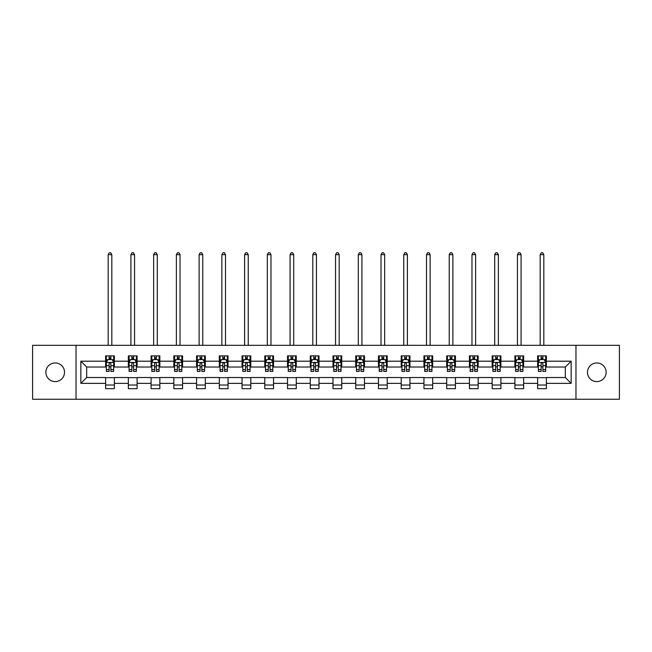 <?xml version="1.0" encoding="UTF-8"?>
<svg xmlns="http://www.w3.org/2000/svg" width="652" height="652" viewBox="0 0 652 652"><rect width="100%" height="100%" fill="white"/><g stroke="black" fill="none" stroke-linecap="round" stroke-linejoin="round"><path stroke-width="0.98" d="M596.808 362.952A9.332 9.332 0 0 0 587.476 372.276A9.332 9.332 0 0 0 596.808 381.607A9.332 9.332 0 0 0 606.14 372.276A9.332 9.332 0 0 0 596.808 362.952M55.192 362.952A9.332 9.332 0 0 0 45.86 372.276A9.332 9.332 0 0 0 55.192 381.607A9.332 9.332 0 0 0 64.524 372.276A9.332 9.332 0 0 0 55.192 362.952M575.969 399.244L619.4 399.244L619.4 345.315L575.969 345.315L575.969 399.244L76.031 399.244L76.031 345.315L32.6 345.315L32.6 399.244L76.031 399.244M575.969 345.315L76.031 345.315M546.376 361.2L546.376 355.878L537.631 355.878L537.631 361.2L523.637 361.2L523.637 355.878L514.893 355.878L514.893 361.2L500.907 361.2L500.907 355.878L492.154 355.878L492.154 361.2L478.169 361.2L478.169 355.878L469.424 355.878L469.424 361.2L455.43 361.2L455.43 355.878L446.685 355.878L446.685 361.2L432.692 361.2L432.692 355.878L423.947 355.878L423.947 361.2L409.953 361.2L409.953 355.878L401.208 355.878L401.208 361.2L387.215 361.2L387.215 355.878L378.47 355.878L378.47 361.2L364.476 361.2L364.476 355.878L355.731 355.878L355.731 361.2L341.738 361.2L341.738 355.878L332.993 355.878L332.993 361.2L319.007 361.2L319.007 355.878L310.262 355.878L310.262 361.2L296.269 361.2L296.269 355.878L287.524 355.878L287.524 361.2L273.53 361.2L273.53 355.878L264.785 355.878L264.785 361.2L250.792 361.2L250.792 355.878L242.047 355.878L242.047 361.2L228.053 361.2L228.053 355.878L219.308 355.878L219.308 361.2L205.315 361.2L205.315 355.878L196.57 355.878L196.57 361.2L182.576 361.2L182.576 355.878L173.831 355.878L173.831 361.2L159.846 361.2L159.846 355.878L151.093 355.878L151.093 361.2L137.107 361.2L137.107 355.878L128.362 355.878L128.362 361.2L114.369 361.2L114.369 355.878L105.624 355.878L105.624 361.2L80.848 361.2L80.848 383.352L86.675 377.524L105.624 377.524L105.624 388.673L114.369 388.673L114.369 377.524L128.362 377.524L128.362 388.673L137.107 388.673L137.107 377.524L151.093 377.524L151.093 388.673L159.846 388.673L159.846 377.524L173.831 377.524L173.831 388.673L182.576 388.673L182.576 377.524L196.57 377.524L196.57 388.673L205.315 388.673L205.315 377.524L219.308 377.524L219.308 388.673L228.053 388.673L228.053 377.524L242.047 377.524L242.047 388.673L250.792 388.673L250.792 377.524L264.785 377.524L264.785 388.673L273.53 388.673L273.53 377.524L287.524 377.524L287.524 388.673L296.269 388.673L296.269 377.524L310.262 377.524L310.262 388.673L319.007 388.673L319.007 377.524L332.993 377.524L332.993 388.673L341.738 388.673L341.738 377.524L355.731 377.524L355.731 388.673L364.476 388.673L364.476 377.524L378.47 377.524L378.47 388.673L387.215 388.673L387.215 377.524L401.208 377.524L401.208 388.673L409.953 388.673L409.953 377.524L423.947 377.524L423.947 388.673L432.692 388.673L432.692 377.524L446.685 377.524L446.685 388.673L455.43 388.673L455.43 377.524L469.424 377.524L469.424 388.673L478.169 388.673L478.169 377.524L492.154 377.524L492.154 388.673L500.907 388.673L500.907 377.524L514.893 377.524L514.893 388.673L523.637 388.673L523.637 377.524L537.631 377.524L537.631 388.673L546.376 388.673L546.376 377.524L565.325 377.524L565.325 367.027L546.376 367.027L546.376 361.2L571.152 361.2L571.152 383.352L546.376 383.352M537.631 383.352L523.637 383.352M514.893 383.352L500.907 383.352M492.154 383.352L478.169 383.352M469.424 383.352L455.43 383.352M446.685 383.352L432.692 383.352M423.947 383.352L409.953 383.352M401.208 383.352L387.215 383.352M378.47 383.352L364.476 383.352M355.731 383.352L341.738 383.352M332.993 383.352L319.007 383.352M310.262 383.352L296.269 383.352M287.524 383.352L273.53 383.352M264.785 383.352L250.792 383.352M242.047 383.352L228.053 383.352M219.308 383.352L205.315 383.352M196.57 383.352L182.576 383.352M173.831 383.352L159.846 383.352M151.093 383.352L137.107 383.352M128.362 383.352L114.369 383.352M105.624 383.352L80.848 383.352M537.631 361.2L537.631 367.027L523.637 367.027L523.637 361.2M514.893 361.2L514.893 367.027L500.907 367.027L500.907 361.2M492.154 361.2L492.154 367.027L478.169 367.027L478.169 361.2M469.424 361.2L469.424 367.027L455.43 367.027L455.43 361.2M446.685 361.2L446.685 367.027L432.692 367.027L432.692 361.2M423.947 361.2L423.947 367.027L409.953 367.027L409.953 361.2M401.208 361.2L401.208 367.027L387.215 367.027L387.215 361.2M378.47 361.2L378.47 367.027L364.476 367.027L364.476 361.2M355.731 361.2L355.731 367.027L341.738 367.027L341.738 361.2M332.993 361.2L332.993 367.027L319.007 367.027L319.007 361.2M310.262 361.2L310.262 367.027L296.269 367.027L296.269 361.2M287.524 361.2L287.524 367.027L273.53 367.027L273.53 361.2M264.785 361.2L264.785 367.027L250.792 367.027L250.792 361.2M242.047 361.2L242.047 367.027L228.053 367.027L228.053 361.2M219.308 361.2L219.308 367.027L205.315 367.027L205.315 361.2M196.57 361.2L196.57 367.027L182.576 367.027L182.576 361.2M173.831 361.2L173.831 367.027L159.846 367.027L159.846 361.2M151.093 361.2L151.093 367.027L137.107 367.027L137.107 361.2M128.362 361.2L128.362 367.027L114.369 367.027L114.369 361.2M105.624 361.2L105.624 367.027L86.675 367.027L80.848 361.2M86.675 367.027L86.675 377.524M571.152 383.352L565.325 377.524M565.325 367.027L571.152 361.2M105.624 359.521L106.349 359.521M109.12 359.521L110.873 359.521M113.635 359.521L114.369 359.521M105.624 366.88L106.349 366.88M109.12 366.88L110.873 366.88M113.635 366.88L114.369 366.88M105.624 377.671L114.369 377.671M105.624 385.03L114.369 385.03M128.362 377.671L137.107 377.671M128.362 385.03L137.107 385.03M128.362 359.521L129.088 359.521M131.859 359.521L133.603 359.521M136.374 359.521L137.107 359.521M128.362 366.88L129.088 366.88M131.859 366.88L133.603 366.88M136.374 366.88L137.107 366.88M151.093 377.671L159.846 377.671M151.093 385.03L159.846 385.03M151.093 359.521L151.826 359.521M154.597 359.521L156.341 359.521M159.112 359.521L159.846 359.521M151.093 366.88L151.826 366.88M154.597 366.88L156.341 366.88M159.112 366.88L159.846 366.88M173.831 377.671L182.576 377.671M173.831 385.03L182.576 385.03M173.831 359.521L174.565 359.521M177.336 359.521L179.08 359.521M181.851 359.521L182.576 359.521M173.831 366.88L174.565 366.88M177.336 366.88L179.08 366.88M181.851 366.88L182.576 366.88M196.57 377.671L205.315 377.671M196.57 385.03L205.315 385.03M196.57 359.521L197.303 359.521M200.066 359.521L201.818 359.521M204.589 359.521L205.315 359.521M196.57 366.88L197.303 366.88M200.066 366.88L201.818 366.88M204.589 366.88L205.315 366.88M219.308 377.671L228.053 377.671M219.308 385.03L228.053 385.03M219.308 359.521L220.042 359.521M222.805 359.521L224.557 359.521M227.328 359.521L228.053 359.521M219.308 366.88L220.042 366.88M222.805 366.88L224.557 366.88M227.328 366.88L228.053 366.88M242.047 377.671L250.792 377.671M242.047 385.03L250.792 385.03M242.047 359.521L242.772 359.521M245.543 359.521L247.295 359.521M250.066 359.521L250.792 359.521M242.047 366.88L242.772 366.88M245.543 366.88L247.295 366.88M250.066 366.88L250.792 366.88M264.785 377.671L273.53 377.671M264.785 385.03L273.53 385.03M264.785 359.521L265.511 359.521M268.282 359.521L270.034 359.521M272.797 359.521L273.53 359.521M264.785 366.88L265.511 366.88M268.282 366.88L270.034 366.88M272.797 366.88L273.53 366.88M287.524 377.671L296.269 377.671M287.524 385.03L296.269 385.03M287.524 359.521L288.249 359.521M291.02 359.521L292.772 359.521M295.535 359.521L296.269 359.521M287.524 366.88L288.249 366.88M291.02 366.88L292.772 366.88M295.535 366.88L296.269 366.88M310.262 377.671L319.007 377.671M310.262 385.03L319.007 385.03M310.262 359.521L310.988 359.521M313.759 359.521L315.503 359.521M318.274 359.521L319.007 359.521M310.262 366.88L310.988 366.88M313.759 366.88L315.503 366.88M318.274 366.88L319.007 366.88M332.993 377.671L341.738 377.671M332.993 385.03L341.738 385.03M332.993 359.521L333.726 359.521M336.497 359.521L338.241 359.521M341.012 359.521L341.738 359.521M332.993 366.88L333.726 366.88M336.497 366.88L338.241 366.88M341.012 366.88L341.738 366.88M355.731 377.671L364.476 377.671M355.731 385.03L364.476 385.03M355.731 359.521L356.465 359.521M359.228 359.521L360.98 359.521M363.751 359.521L364.476 359.521M355.731 366.88L356.465 366.88M359.228 366.88L360.98 366.88M363.751 366.88L364.476 366.88M378.47 377.671L387.215 377.671M378.47 385.03L387.215 385.03M378.47 359.521L379.203 359.521M381.966 359.521L383.718 359.521M386.489 359.521L387.215 359.521M378.47 366.88L379.203 366.88M381.966 366.88L383.718 366.88M386.489 366.88L387.215 366.88M401.208 377.671L409.953 377.671M401.208 385.03L409.953 385.03M401.208 359.521L401.934 359.521M404.705 359.521L406.457 359.521M409.228 359.521L409.953 359.521M401.208 366.88L401.934 366.88M404.705 366.88L406.457 366.88M409.228 366.88L409.953 366.88M423.947 377.671L432.692 377.671M423.947 385.03L432.692 385.03M423.947 359.521L424.672 359.521M427.443 359.521L429.195 359.521M431.958 359.521L432.692 359.521M423.947 366.88L424.672 366.88M427.443 366.88L429.195 366.88M431.958 366.88L432.692 366.88M446.685 377.671L455.43 377.671M446.685 385.03L455.43 385.03M446.685 359.521L447.411 359.521M450.182 359.521L451.934 359.521M454.697 359.521L455.43 359.521M446.685 366.88L447.411 366.88M450.182 366.88L451.934 366.88M454.697 366.88L455.43 366.88M469.424 377.671L478.169 377.671M469.424 385.03L478.169 385.03M469.424 359.521L470.149 359.521M472.92 359.521L474.664 359.521M477.435 359.521L478.169 359.521M469.424 366.88L470.149 366.88M472.92 366.88L474.664 366.88M477.435 366.88L478.169 366.88M492.154 377.671L500.907 377.671M492.154 385.03L500.907 385.03M492.154 359.521L492.888 359.521M495.659 359.521L497.403 359.521M500.174 359.521L500.907 359.521M492.154 366.88L492.888 366.88M495.659 366.88L497.403 366.88M500.174 366.88L500.907 366.88M514.893 377.671L523.637 377.671M514.893 385.03L523.637 385.03M514.893 359.521L515.626 359.521M518.397 359.521L520.141 359.521M522.912 359.521L523.637 359.521M514.893 366.88L515.626 366.88M518.397 366.88L520.141 366.88M522.912 366.88L523.637 366.88M537.631 377.671L546.376 377.671M537.631 385.03L546.376 385.03M537.631 359.521L538.365 359.521M541.127 359.521L542.88 359.521M545.651 359.521L546.376 359.521M537.631 366.88L538.365 366.88M541.127 366.88L542.88 366.88M545.651 366.88L546.376 366.88M110.873 357.777L109.12 357.777M113.635 369.578L110.873 369.578L110.873 371.404L113.635 371.404L113.635 362.512L112.185 359.594L107.808 359.594L106.349 362.512L106.349 371.404L109.12 371.404L109.12 369.578L106.349 369.578M106.349 362.512L106.349 355.878M113.635 362.512L113.635 355.878M109.12 359.594L109.12 355.878M110.873 355.878L110.873 359.594M110.873 369.578L110.873 363.604C110.286 362.479 109.707 362.479 109.12 363.604L109.12 369.578M111.818 345.315L111.818 254.655L108.175 254.655L108.175 345.315M108.175 254.655L109.267 252.756L110.726 252.756L111.818 254.655M133.603 357.777L131.859 357.777M136.374 369.578L133.603 369.578L133.603 371.404L136.374 371.404L136.374 362.512L134.915 359.594L130.547 359.594L129.088 362.512L129.088 371.404L131.859 371.404L131.859 369.578L129.088 369.578M129.088 362.512L129.088 355.878M136.374 362.512L136.374 355.878M131.859 359.594L131.859 355.878M133.603 355.878L133.603 359.594M133.603 369.578L133.603 363.604C133.024 362.479 132.438 362.479 131.859 363.604L131.859 369.578M134.556 345.315L134.556 254.655L130.913 254.655L130.913 345.315M130.913 254.655L132.006 252.756L133.464 252.756L134.556 254.655M156.341 357.777L154.597 357.777M159.112 369.578L156.341 369.578L156.341 371.404L159.112 371.404L159.112 362.512L157.654 359.594L153.285 359.594L151.826 362.512L151.826 371.404L154.597 371.404L154.597 369.578L151.826 369.578M151.826 362.512L151.826 355.878M159.112 362.512L159.112 355.878M154.597 359.594L154.597 355.878M156.341 355.878L156.341 359.594M156.341 369.578L156.341 363.604C155.763 362.479 155.176 362.479 154.597 363.604L154.597 369.578M157.295 345.315L157.295 254.655L153.644 254.655L153.644 345.315M153.644 254.655L154.744 252.756L156.195 252.756L157.295 254.655M179.08 357.777L177.336 357.777M181.851 369.578L179.08 369.578L179.08 371.404L181.851 371.404L181.851 362.512L180.392 359.594L176.024 359.594L174.565 362.512L174.565 371.404L177.336 371.404L177.336 369.578L174.565 369.578M174.565 362.512L174.565 355.878M181.851 362.512L181.851 355.878M177.336 359.594L177.336 355.878M179.08 355.878L179.08 359.594M179.08 369.578L179.08 363.604C178.501 362.479 177.915 362.479 177.336 363.604L177.336 369.578M180.025 345.315L180.025 254.655L176.382 254.655L176.382 345.315M176.382 254.655L177.474 252.756L178.933 252.756L180.025 254.655M201.818 357.777L200.066 357.777M204.589 369.578L201.818 369.578L201.818 371.404L204.589 371.404L204.589 362.512L203.131 359.594L198.754 359.594L197.303 362.512L197.303 371.404L200.066 371.404L200.066 369.578L197.303 369.578M197.303 362.512L197.303 355.878M204.589 362.512L204.589 355.878M200.066 359.594L200.066 355.878M201.818 355.878L201.818 359.594M201.818 369.578L201.818 363.604C201.24 362.479 200.653 362.479 200.066 363.604L200.066 369.578M202.764 345.315L202.764 254.655L199.121 254.655L199.121 345.315M199.121 254.655L200.213 252.756L201.672 252.756L202.764 254.655M224.557 357.777L222.805 357.777M227.328 369.578L224.557 369.578L224.557 371.404L227.328 371.404L227.328 362.512L225.869 359.594L221.493 359.594L220.042 362.512L220.042 371.404L222.805 371.404L222.805 369.578L220.042 369.578M220.042 362.512L220.042 355.878M227.328 362.512L227.328 355.878M222.805 359.594L222.805 355.878M224.557 355.878L224.557 359.594M224.557 369.578L224.557 363.604C223.97 362.479 223.392 362.479 222.805 363.604L222.805 369.578M225.502 345.315L225.502 254.655L221.859 254.655L221.859 345.315M221.859 254.655L222.951 252.756L224.41 252.756L225.502 254.655M247.295 357.777L245.543 357.777M250.066 369.578L247.295 369.578L247.295 371.404L250.066 371.404L250.066 362.512L248.608 359.594L244.231 359.594L242.772 362.512L242.772 371.404L245.543 371.404L245.543 369.578L242.772 369.578M242.772 362.512L242.772 355.878M250.066 362.512L250.066 355.878M245.543 359.594L245.543 355.878M247.295 355.878L247.295 359.594M247.295 369.578L247.295 363.604C246.709 362.479 246.13 362.479 245.543 363.604L245.543 369.578M248.241 345.315L248.241 254.655L244.598 254.655L244.598 345.315M244.598 254.655L245.69 252.756L247.149 252.756L248.241 254.655M270.034 357.777L268.282 357.777M272.797 369.578L270.034 369.578L270.034 371.404L272.797 371.404L272.797 362.512L271.346 359.594L266.97 359.594L265.511 362.512L265.511 371.404L268.282 371.404L268.282 369.578L265.511 369.578M265.511 362.512L265.511 355.878M272.797 362.512L272.797 355.878M268.282 359.594L268.282 355.878M270.034 355.878L270.034 359.594M270.034 369.578L270.034 363.604C269.447 362.479 268.868 362.479 268.282 363.604L268.282 369.578M270.979 345.315L270.979 254.655L267.336 254.655L267.336 345.315M267.336 254.655L268.428 252.756L269.887 252.756L270.979 254.655M292.772 357.777L291.02 357.777M295.535 369.578L292.772 369.578L292.772 371.404L295.535 371.404L295.535 362.512L294.076 359.594L289.708 359.594L288.249 362.512L288.249 371.404L291.02 371.404L291.02 369.578L288.249 369.578M288.249 362.512L288.249 355.878M295.535 362.512L295.535 355.878M291.02 359.594L291.02 355.878M292.772 355.878L292.772 359.594M292.772 369.578L292.772 363.604C292.186 362.479 291.607 362.479 291.02 363.604L291.02 369.578M293.718 345.315L293.718 254.655L290.075 254.655L290.075 345.315M290.075 254.655L291.167 252.756L292.626 252.756L293.718 254.655M315.503 357.777L313.759 357.777M318.274 369.578L315.503 369.578L315.503 371.404L318.274 371.404L318.274 362.512L316.815 359.594L312.447 359.594L310.988 362.512L310.988 371.404L313.759 371.404L313.759 369.578L310.988 369.578M310.988 362.512L310.988 355.878M318.274 362.512L318.274 355.878M313.759 359.594L313.759 355.878M315.503 355.878L315.503 359.594M315.503 369.578L315.503 363.604C314.924 362.479 314.337 362.479 313.759 363.604L313.759 369.578M316.456 345.315L316.456 254.655L312.813 254.655L312.813 345.315M312.813 254.655L313.905 252.756L315.356 252.756L316.456 254.655M338.241 357.777L336.497 357.777M341.012 369.578L338.241 369.578L338.241 371.404L341.012 371.404L341.012 362.512L339.553 359.594L335.185 359.594L333.726 362.512L333.726 371.404L336.497 371.404L336.497 369.578L333.726 369.578M333.726 362.512L333.726 355.878M341.012 362.512L341.012 355.878M336.497 359.594L336.497 355.878M338.241 355.878L338.241 359.594M338.241 369.578L338.241 363.604C337.663 362.479 337.076 362.479 336.497 363.604L336.497 369.578M339.187 345.315L339.187 254.655L335.544 254.655L335.544 345.315M335.544 254.655L336.644 252.756L338.095 252.756L339.187 254.655M360.98 357.777L359.228 357.777M363.751 369.578L360.98 369.578L360.98 371.404L363.751 371.404L363.751 362.512L362.292 359.594L357.924 359.594L356.465 362.512L356.465 371.404L359.228 371.404L359.228 369.578L356.465 369.578M356.465 362.512L356.465 355.878M363.751 362.512L363.751 355.878M359.228 359.594L359.228 355.878M360.98 355.878L360.98 359.594M360.98 369.578L360.98 363.604C360.401 362.479 359.814 362.479 359.228 363.604L359.228 369.578M361.925 345.315L361.925 254.655L358.282 254.655L358.282 345.315M358.282 254.655L359.374 252.756L360.833 252.756L361.925 254.655M383.718 357.777L381.966 357.777M386.489 369.578L383.718 369.578L383.718 371.404L386.489 371.404L386.489 362.512L385.03 359.594L380.654 359.594L379.203 362.512L379.203 371.404L381.966 371.404L381.966 369.578L379.203 369.578M379.203 362.512L379.203 355.878M386.489 362.512L386.489 355.878M381.966 359.594L381.966 355.878M383.718 355.878L383.718 359.594M383.718 369.578L383.718 363.604C383.14 362.479 382.553 362.479 381.966 363.604L381.966 369.578M384.664 345.315L384.664 254.655L381.021 254.655L381.021 345.315M381.021 254.655L382.113 252.756L383.572 252.756L384.664 254.655M406.457 357.777L404.705 357.777M409.228 369.578L406.457 369.578L406.457 371.404L409.228 371.404L409.228 362.512L407.769 359.594L403.392 359.594L401.934 362.512L401.934 371.404L404.705 371.404L404.705 369.578L401.934 369.578M401.934 362.512L401.934 355.878M409.228 362.512L409.228 355.878M404.705 359.594L404.705 355.878M406.457 355.878L406.457 359.594M406.457 369.578L406.457 363.604C405.87 362.479 405.291 362.479 404.705 363.604L404.705 369.578M407.402 345.315L407.402 254.655L403.759 254.655L403.759 345.315M403.759 254.655L404.851 252.756L406.31 252.756L407.402 254.655M429.195 357.777L427.443 357.777M431.958 369.578L429.195 369.578L429.195 371.404L431.958 371.404L431.958 362.512L430.507 359.594L426.131 359.594L424.672 362.512L424.672 371.404L427.443 371.404L427.443 369.578L424.672 369.578M424.672 362.512L424.672 355.878M431.958 362.512L431.958 355.878M427.443 359.594L427.443 355.878M429.195 355.878L429.195 359.594M429.195 369.578L429.195 363.604C428.608 362.479 428.03 362.479 427.443 363.604L427.443 369.578M430.141 345.315L430.141 254.655L426.498 254.655L426.498 345.315M426.498 254.655L427.59 252.756L429.049 252.756L430.141 254.655M451.934 357.777L450.182 357.777M454.697 369.578L451.934 369.578L451.934 371.404L454.697 371.404L454.697 362.512L453.246 359.594L448.869 359.594L447.411 362.512L447.411 371.404L450.182 371.404L450.182 369.578L447.411 369.578M447.411 362.512L447.411 355.878M454.697 362.512L454.697 355.878M450.182 359.594L450.182 355.878M451.934 355.878L451.934 359.594M451.934 369.578L451.934 363.604C451.347 362.479 450.768 362.479 450.182 363.604L450.182 369.578M452.879 345.315L452.879 254.655L449.236 254.655L449.236 345.315M449.236 254.655L450.328 252.756L451.787 252.756L452.879 254.655M474.664 357.777L472.92 357.777M477.435 369.578L474.664 369.578L474.664 371.404L477.435 371.404L477.435 362.512L475.976 359.594L471.608 359.594L470.149 362.512L470.149 371.404L472.92 371.404L472.92 369.578L470.149 369.578M470.149 362.512L470.149 355.878M477.435 362.512L477.435 355.878M472.92 359.594L472.92 355.878M474.664 355.878L474.664 359.594M474.664 369.578L474.664 363.604C474.086 362.479 473.499 362.479 472.92 363.604L472.92 369.578M475.618 345.315L475.618 254.655L471.975 254.655L471.975 345.315M471.975 254.655L473.067 252.756L474.526 252.756L475.618 254.655M497.403 357.777L495.659 357.777M500.174 369.578L497.403 369.578L497.403 371.404L500.174 371.404L500.174 362.512L498.715 359.594L494.346 359.594L492.888 362.512L492.888 371.404L495.659 371.404L495.659 369.578L492.888 369.578M492.888 362.512L492.888 355.878M500.174 362.512L500.174 355.878M495.659 359.594L495.659 355.878M497.403 355.878L497.403 359.594M497.403 369.578L497.403 363.604C496.824 362.479 496.237 362.479 495.659 363.604L495.659 369.578M498.356 345.315L498.356 254.655L494.705 254.655L494.705 345.315M494.705 254.655L495.805 252.756L497.256 252.756L498.356 254.655M520.141 357.777L518.397 357.777M522.912 369.578L520.141 369.578L520.141 371.404L522.912 371.404L522.912 362.512L521.453 359.594L517.085 359.594L515.626 362.512L515.626 371.404L518.397 371.404L518.397 369.578L515.626 369.578M515.626 362.512L515.626 355.878M522.912 362.512L522.912 355.878M518.397 359.594L518.397 355.878M520.141 355.878L520.141 359.594M520.141 369.578L520.141 363.604C519.562 362.479 518.976 362.479 518.397 363.604L518.397 369.578M521.087 345.315L521.087 254.655L517.443 254.655L517.443 345.315M517.443 254.655L518.536 252.756L519.994 252.756L521.087 254.655M542.88 357.777L541.127 357.777M545.651 369.578L542.88 369.578L542.88 371.404L545.651 371.404L545.651 362.512L544.192 359.594L539.815 359.594L538.365 362.512L538.365 371.404L541.127 371.404L541.127 369.578L538.365 369.578M538.365 362.512L538.365 355.878M545.651 362.512L545.651 355.878M541.127 359.594L541.127 355.878M542.88 355.878L542.88 359.594M542.88 369.578L542.88 363.604C542.301 362.479 541.714 362.479 541.127 363.604L541.127 369.578M543.825 345.315L543.825 254.655L540.182 254.655L540.182 345.315M540.182 254.655L541.274 252.756L542.733 252.756L543.825 254.655M113.603 362.439L106.39 362.439M106.349 359.774L107.719 359.774M112.266 359.774L113.635 359.774M109.12 365.666L106.349 365.666M113.635 365.666L110.873 365.666M110.873 358.698L109.12 358.698M136.341 362.439L129.129 362.439M129.088 359.774L130.457 359.774M135.005 359.774L136.374 359.774M131.859 365.666L129.088 365.666M136.374 365.666L133.603 365.666M133.603 358.698L131.859 358.698M159.08 362.439L151.859 362.439M151.826 359.774L153.196 359.774M157.743 359.774L159.112 359.774M154.597 365.666L151.826 365.666M159.112 365.666L156.341 365.666M156.341 358.698L154.597 358.698M181.81 362.439L174.597 362.439M174.565 359.774L175.934 359.774M180.482 359.774L181.851 359.774M177.336 365.666L174.565 365.666M181.851 365.666L179.08 365.666M179.08 358.698L177.336 358.698M204.549 362.439L197.336 362.439M197.303 359.774L198.673 359.774M203.22 359.774L204.589 359.774M200.066 365.666L197.303 365.666M204.589 365.666L201.818 365.666M201.818 358.698L200.066 358.698M227.287 362.439L220.074 362.439M220.042 359.774L221.411 359.774M225.959 359.774L227.328 359.774M222.805 365.666L220.042 365.666M227.328 365.666L224.557 365.666M224.557 358.698L222.805 358.698M250.026 362.439L242.813 362.439M242.772 359.774L244.141 359.774M248.689 359.774L250.066 359.774M245.543 365.666L242.772 365.666M250.066 365.666L247.295 365.666M247.295 358.698L245.543 358.698M272.764 362.439L265.551 362.439M265.511 359.774L266.88 359.774M271.428 359.774L272.797 359.774M268.282 365.666L265.511 365.666M272.797 365.666L270.034 365.666M270.034 358.698L268.282 358.698M295.503 362.439L288.29 362.439M288.249 359.774L289.618 359.774M294.166 359.774L295.535 359.774M291.02 365.666L288.249 365.666M295.535 365.666L292.772 365.666M292.772 358.698L291.02 358.698M318.241 362.439L311.02 362.439M310.988 359.774L312.357 359.774M316.905 359.774L318.274 359.774M313.759 365.666L310.988 365.666M318.274 365.666L315.503 365.666M315.503 358.698L313.759 358.698M340.98 362.439L333.759 362.439M333.726 359.774L335.095 359.774M339.643 359.774L341.012 359.774M336.497 365.666L333.726 365.666M341.012 365.666L338.241 365.666M338.241 358.698L336.497 358.698M363.71 362.439L356.497 362.439M356.465 359.774L357.834 359.774M362.382 359.774L363.751 359.774M359.228 365.666L356.465 365.666M363.751 365.666L360.98 365.666M360.98 358.698L359.228 358.698M386.449 362.439L379.236 362.439M379.203 359.774L380.572 359.774M385.12 359.774L386.489 359.774M381.966 365.666L379.203 365.666M386.489 365.666L383.718 365.666M383.718 358.698L381.966 358.698M409.187 362.439L401.974 362.439M401.934 359.774L403.311 359.774M407.859 359.774L409.228 359.774M404.705 365.666L401.934 365.666M409.228 365.666L406.457 365.666M406.457 358.698L404.705 358.698M431.926 362.439L424.713 362.439M424.672 359.774L426.041 359.774M430.589 359.774L431.958 359.774M427.443 365.666L424.672 365.666M431.958 365.666L429.195 365.666M429.195 358.698L427.443 358.698M454.664 362.439L447.451 362.439M447.411 359.774L448.78 359.774M453.327 359.774L454.697 359.774M450.182 365.666L447.411 365.666M454.697 365.666L451.934 365.666M451.934 358.698L450.182 358.698M477.403 362.439L470.19 362.439M470.149 359.774L471.518 359.774M476.066 359.774L477.435 359.774M472.92 365.666L470.149 365.666M477.435 365.666L474.664 365.666M474.664 358.698L472.92 358.698M500.141 362.439L492.92 362.439M492.888 359.774L494.257 359.774M498.804 359.774L500.174 359.774M495.659 365.666L492.888 365.666M500.174 365.666L497.403 365.666M497.403 358.698L495.659 358.698M522.871 362.439L515.659 362.439M515.626 359.774L516.995 359.774M521.543 359.774L522.912 359.774M518.397 365.666L515.626 365.666M522.912 365.666L520.141 365.666M520.141 358.698L518.397 358.698M545.61 362.439L538.397 362.439M538.365 359.774L539.734 359.774M544.281 359.774L545.651 359.774M541.127 365.666L538.365 365.666M545.651 365.666L542.88 365.666M542.88 358.698L541.127 358.698"/></g></svg>
